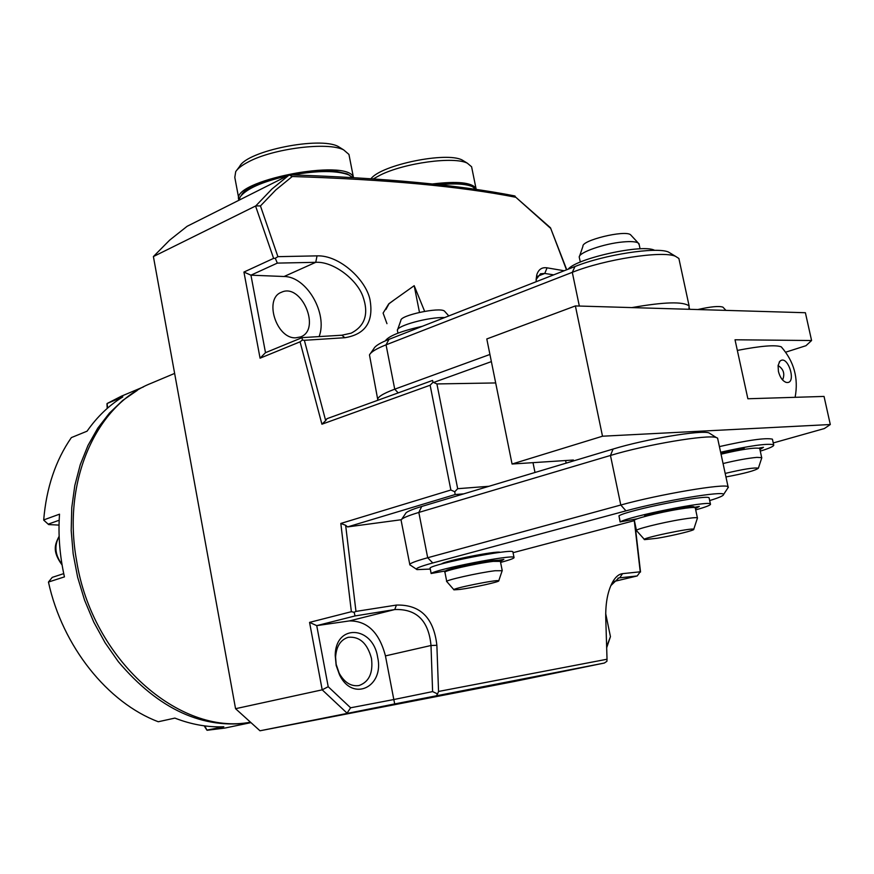 <?xml version="1.0" encoding="UTF-8"?>
<svg xmlns="http://www.w3.org/2000/svg" width="874" height="874" viewBox="0 0 874 874"><rect width="100%" height="100%" fill="white"/><g stroke="black" fill="none" stroke-linecap="round" stroke-linejoin="round"><path stroke-width="1.31" d="M393.661 300.263L388.755 303.846L383.096 313.078L386.964 323.664M393.715 300.241L414.189 285.689L424.633 311.341M401.264 519.735L347.579 526.913L345.645 525.285L355.969 611.407L396.414 605.07C420.296 604.437 433.777 617.842 436.869 645.296L438.551 691.454L607.026 659.236L605.737 617.448C605.507 602.099 607.987 589.961 613.177 581.057C616.028 576.49 619.153 574.021 622.561 573.65L640.238 571.804L634.295 520.664M536.057 281.767L536.756 274.939C538.46 269.432 541.891 267.073 547.058 267.837L564.156 270.754M566.494 269.848L550.489 227.786L515.846 197.284C460.62 186.381 386.079 179.454 292.244 176.515L289.185 174.997L187.134 226.29L169.654 240.142L153.398 256.563L235.554 708.694L322.2 689.837L309.56 622.386L351.37 611.702L340.816 523.45L345.645 525.285M153.398 256.563L255.798 205.893L260.452 205.936L277.91 256.661L317.054 255.863C339.451 254.979 365.802 279.636 369.953 299.487C373.897 321.632 365.518 334.371 344.826 337.714L304.36 340.303L325.674 420.634L326.931 418.701L432.554 380.452L433.056 382.222L436.913 383.937L457.681 488.697L488.97 486.283M553.679 274.862L544.786 273.453L540.493 273.781L536.068 279.549M547.058 267.837L544.786 273.453L537.423 276.348M436.869 645.296L431.002 645.504L432.608 691.596L393.813 699.539L385.445 655.893C379.305 632.47 367.309 620.813 349.458 620.911L316.738 625.631L355.062 615.941L354.123 612.27L351.37 611.702M396.414 605.07L394.764 609.549L355.062 615.941M355.969 611.407L354.123 612.27M607.026 659.236L606.906 661.323L604.327 663.049L394.709 703.931L393.813 699.539L350.605 707.787L328.209 686.713L316.738 625.631L309.56 622.386M534.997 472.473L532.998 462.652M495.689 382.943L436.913 383.937M457.681 488.697L454.753 491.756L450.864 490.019L340.816 523.45M347.579 526.913L455.146 494.542L454.753 491.756M455.146 494.542L463.733 493.854M514.163 195.82L515.256 196.268M613.504 581.603L637.201 575.955L618.825 577.922L610.839 585.624M600.547 663.814L604.327 663.049M600.58 663.803L514.666 681.414L259.993 730.784L235.554 708.694M605.682 613.526L610.445 636.643L606.72 647.623M610.445 636.643L606.687 646.552M637.201 575.955L640.238 571.804M622.561 573.65L619.753 577.758L617.951 578.195M394.709 703.931L259.993 730.784M350.605 707.787L347.054 713.151L322.2 689.837L328.209 686.713M419.476 312.368L414.189 285.689M393.803 300.208L389.039 303.715L385.871 309.538M325.674 420.634L321.916 424.207L430.128 385.226L433.056 382.222M430.128 385.226L450.864 490.019M321.916 424.207L300.066 341.821L260.07 358.187L243.933 272.054L273.617 258.376L255.558 206.024M319.119 336.577C328.001 313.504 306.556 276.381 284.072 276.512L250.947 275.179L277.331 263.107L275.277 258.278L273.617 258.376M260.07 358.187L265.499 352.681L302.109 337.626L341.865 335.212L351.14 333.169C365.168 325.958 369.057 313.613 362.786 296.122C356.57 279.079 332.983 261.173 315.733 262.32L277.331 263.107M302.109 337.626L302.338 340.062L304.36 340.303M344.826 337.714L341.865 335.212M317.054 255.863L315.733 262.32L284.072 276.512M277.91 256.661L275.277 258.278M265.499 352.681L250.947 275.179L243.933 272.054M300.066 341.821L302.338 340.062M295.718 337.823C276.359 338.948 263.653 298.646 281.362 292.309C301.257 282.433 321.49 329.476 300.623 336.905L295.718 337.823M385.445 655.893L431.002 645.504C428.686 620.726 416.614 608.741 394.764 609.549L349.458 620.911M432.608 691.596L437.557 693.923L438.551 691.454M436.574 695.464L437.557 693.923M336.151 664.273L335.583 657.051C336.381 646.301 340.609 639.713 348.267 637.288C359.64 636.283 367.375 643.33 371.472 658.406C373.242 672.849 369.112 681.895 359.05 685.533C351.097 686.702 344.476 682.594 339.188 673.231L336.151 664.273M377.634 657.193C384.571 686.92 352.615 702.532 339.494 674.75L336.162 665.431L335.223 655.555C335.343 623.413 372.881 625.697 377.634 657.193M174.625 373.417L151.246 383.249C96.785 404.542 61.868 480.416 76.573 560.551C91.934 659.575 179.607 736.028 250.467 722.175M778.089 365.529C783.585 369.101 785.092 373.919 782.58 379.982M778.428 371.45L778.079 365.572L779.739 361.443C787.682 353.118 797.536 384.735 786.283 382.408C782.645 381.13 780.023 377.481 778.428 371.45M782.197 347.907L781.225 346.825C775.336 344.695 760.708 345.896 737.339 350.419M785.628 352.2L805.959 345.711L811.585 340.521L735.023 339.778L747.871 398.762L824.04 396.425L830.3 424.524L824.379 428.544L773.25 442.954M811.585 340.521L805.391 312.728L575.387 305.933L486.796 338.959L512.066 464.018L602.503 436.213L830.3 424.524M575.387 305.933L602.503 436.213M512.066 464.018L573.41 460.03L572.667 461.177M565.609 460.532L566.144 463.133M688.92 309.287L689.116 305.966C683.217 301.377 664.142 301.923 631.858 307.604M489.932 354.462L394.731 389.181C382.375 393.803 376.727 397.495 377.797 400.281M491.374 361.618L433.602 382.462M377.666 399.145L369.473 354.91C370.904 351.993 376.443 348.639 386.057 344.837L572.295 272.327C604.48 259.36 662.131 250.445 675.384 256.235L678.88 258.464L679.371 260.758M370.521 353.391L373.908 348.562C375.241 345.886 380.277 342.805 389.006 339.341L575.005 266.515C604.163 254.695 656.21 246.676 668.37 251.985L671.429 253.842M409.775 564.342L401.079 520.172C401.527 518.446 407.448 515.879 418.832 512.437L610.467 455.463C645.81 444.669 707.973 434.225 716.298 437.546L717.587 438.114L717.849 439.349M401.679 519.287L405.558 513.584C406.006 511.978 411.392 509.597 421.727 506.461L613.089 449.05C645.099 439.196 701.232 429.8 708.967 432.903L710.507 433.875M727.725 488.184L728.053 486.731C725.398 483.125 658.898 494.378 620.791 505.019L427.692 557.743C414.582 561.381 408.65 563.796 409.895 564.975M709.677 500.562C718.996 497.732 723.617 495.711 723.563 494.509C725.147 490.39 662.306 500.835 625.981 510.853L432.783 562.954C419.728 566.538 414.484 568.766 417.04 569.619L430.259 569.072M513.06 552.685L634.393 520.631C630.973 519.571 659.062 512.339 679.513 509.094C688.657 507.63 693.89 507.16 695.234 507.685L695.311 508.078M441.545 563.97C443.511 561.13 496.487 550.587 500.223 552.292L500.332 552.324M204.363 725.857L204.549 726.425M204.855 725.923L206.876 730.107L204.538 726.425M107.6 408.071L107.109 403.504L122.808 396.905C109.075 405.296 97.156 416.734 87.061 431.188L71.351 437.601C55.565 460.423 46.344 487.867 43.7 519.932L59.519 514.174C58.077 534.822 59.716 555.722 64.436 576.884L48.452 582.051L52.265 577.364L63.726 573.628M107.196 408.42L106.978 403.766M59.039 525.088L48.649 524.575L43.744 520.161M48.168 524.182L59.181 520.227M250.914 722.579C202.888 729.724 158.675 709.404 118.285 661.618L105.077 642.718L93.758 622.102L84.56 600.143L77.644 577.277L73.176 553.919L71.198 530.551L71.766 507.608L74.814 485.507L80.266 464.673L87.979 445.467L97.757 428.184L109.414 413.118L122.677 400.467L137.284 390.383M48.452 582.051C62.447 646.531 107.786 702.772 158.292 721.749L174.866 718.1C191.362 724.524 207.673 727.408 223.81 726.775L206.876 730.107M107.109 403.504L121.344 396.206L143.544 386.865M250.958 722.623L224.869 728.064L207.127 730.271M371.013 178.7C381.315 164.836 446.603 151.453 462.193 160.04L464.815 161.646M373.351 178.864L380.234 175.095C404.575 162.881 454.01 156.217 467.328 163.176L471.599 166.77L471.971 168.584M476.33 189.56L475.991 188.38C471.796 182.458 457.266 180.984 432.412 183.977M236.887 170.059L239.684 166.355C247.233 150.841 319.84 136.224 338.271 146.526L341.483 148.525M238.777 198.551L234.8 177.378L235.718 171.621C237.739 168.507 241.825 165.339 247.954 162.116C272.655 148.504 328.078 141.566 343.679 149.902L348.945 154.425L349.36 156.555M353.5 177.63L353.457 177.509C348.431 157.451 228.606 181.224 239.028 200.201M239.083 200.179L240.208 196.847C246.381 188.729 262.102 181.759 287.349 175.914M292.277 174.92C318.3 170.419 337.178 170.441 348.934 174.986L352.757 177.586M241.366 195.306L241.541 195.066C247.801 182.251 304.698 167.295 334.261 170.911L347.12 173.85L349.742 175.379M439.163 184.731C454.688 183.234 465.755 183.857 472.364 186.61L476.122 189.538M434.258 184.174L460.576 183.289L470.649 185.539L472.9 186.85M579.604 256.06L582.958 246.195C581.734 240.295 624.517 229.895 630.482 234.68L631.29 235.543M580.336 262.08L579.233 257.153C578.446 252.575 603.967 243.617 622.867 241.967C630.624 241.257 635.715 241.585 638.162 242.939L639.2 244.753M657.379 538.231C673.286 535.598 695.529 530.147 693.748 529.283C692.951 527.273 638.785 538.701 644.575 539.64L657.379 538.231M697.365 518.293L697.386 517.834C696.065 517.364 690.831 517.867 681.698 519.353C661.247 522.663 633.104 529.775 636.501 530.726M397.637 329.585L400.882 320.397C399.986 315.361 439.731 306.85 444.451 311.078L445.019 311.712M397.954 333.169L397.375 330.35C396.468 325.773 428.894 316.923 444.462 317.568L444.593 317.579M460.03 589.426C473.085 587.732 500.594 581.625 498.759 580.784C498.42 579.08 449.334 589.021 454.01 589.852L460.03 589.426M502.168 570.711L495.001 570.744C478.624 572.699 443.282 580.697 446.767 581.625M725.944 476.953C744.67 473.457 755.486 470.54 758.381 468.191C754.251 467.404 743.184 469.152 725.191 473.424M761.658 458.205L761.691 457.626L756.862 457.386C747.958 458.184 736.695 460.237 723.06 463.537M697.813 309.549C710.66 306.621 719.04 305.824 722.94 307.156L723.475 307.735M759.44 448.001L763.472 447.302L759.932 449.575M720.853 453.311L744.255 448.679L733.024 450.569M760.271 451.126C770.202 448.067 774.659 445.937 773.632 444.735C767.197 443.26 749.531 445.762 720.624 452.24M719.411 446.592C748.297 440.092 765.963 437.612 772.419 439.174L772.561 439.851M568.166 269.192C576.665 258.223 643.559 243.606 654.604 250.346M694.896 507.215L699.331 506.417L695.42 508.592M644.662 515.594L677.426 508.602M695.693 509.87C706.607 506.833 711.502 504.833 710.387 503.883C708.038 500.562 629.367 516.272 620.234 521.887L637.397 518.752M620.103 521.986L618.967 515.802C628.056 510.034 706.705 494.313 709.087 497.798L709.218 498.409M385.631 340.729L385.598 340.478C389.356 335.682 401.625 330.94 422.426 326.253M453.868 568.122L480.372 562.452M498.825 560.212L503.839 559.426L500.431 561.316M500.594 562.397C510.34 559.819 514.797 558.136 513.988 557.339C512.393 554.313 435.416 569.345 431.177 573.508L445.587 570.897M430.106 568.034L430.084 567.936C434.302 563.632 511.246 548.61 512.874 551.778L512.962 552.215M515.846 197.284L550.249 228.016M260.452 205.936L275.78 189.975L292.244 176.515M289.185 174.997L271.869 189.079L255.798 205.893M398.194 392.896L394.731 389.181L386.057 344.837L389.006 339.341M575.005 266.515L572.295 272.327L579.331 306.042M613.089 449.05L610.467 455.463L620.791 505.019L625.981 510.853M421.727 506.461L418.832 512.437L427.692 557.743L432.783 562.954M446.723 581.374L444.953 572.372C441.436 571.323 476.745 563.249 493.133 561.392L500.387 561.392M446.144 571.388C439.513 570.93 475.39 562.55 492.259 560.638M498.071 552.619L491.461 552.991C477.368 554.52 446.985 561.152 443.752 563.391M721.039 454.174C741.611 449.345 754.491 447.412 759.67 448.373L759.768 448.799M726.141 452.055L728.687 451.487M620.234 521.887L618.967 515.802M431.177 573.508L430.084 567.936M59.148 536.439C54.046 545.671 54.986 554.957 61.967 564.309M536.756 274.939L536.188 279.123M613.166 581.079L611.68 584.171M514.622 195.907C459.145 184.993 384.276 177.968 290.037 174.844M640.533 572.022L634.83 522.739M550.478 227.797L566.745 269.749M339.188 673.231L339.494 674.75M335.583 657.051L335.223 655.555M785.387 382.113L786.283 382.408M779.193 362.175L779.739 361.443M795.121 397.309C798.661 378.234 794.029 361.399 781.225 346.825M688.767 309.276L689.488 308.194M678.88 258.464L689.116 305.966M668.37 251.985L675.384 256.235M708.967 432.903L716.298 437.546M728.053 486.731L717.587 438.114M723.563 494.509L728.413 487.146M416.33 569.138L410.496 565.227M462.193 160.04L467.328 163.176M475.991 188.38L471.599 166.77M338.271 146.526L343.679 149.902M353.457 177.509L348.945 154.425M347.12 173.85L348.934 174.986M470.649 185.539L472.364 186.61M630.482 234.68L638.162 242.939M640.074 248.828L638.97 243.649M693.748 529.283L697.496 517.9M644.367 539.4L636.654 530.78M697.386 517.834L695.234 507.685L693.945 506.778C692.896 507.007 697.102 505.653 678.847 508.231M636.425 530.365L634.393 520.642M634.306 520.259L634.6 519.353M444.451 311.078L448.799 315.929M498.759 580.784L502.266 570.438M453.857 589.677L446.876 581.669M502.189 570.383L500.332 561.119C497.754 560.529 504.571 559.699 492.346 560.627C477.892 562.222 447.029 569.247 445.795 570.766L444.899 572.109M758.381 468.191L761.8 457.757M759.67 448.373L761.691 457.626M735.569 450.044L744.222 448.515M722.94 307.156L725.944 310.379M773.632 444.735L772.419 439.174M710.387 503.883L709.087 497.798M430.063 568.024L431.133 573.552M512.874 551.778L513.988 557.339M59.137 536.199C55.302 543.901 51.664 550.817 62.087 564.986"/></g></svg>
